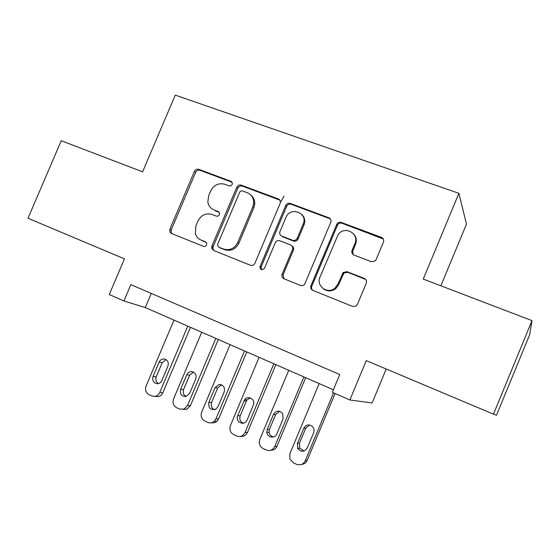 <?xml version="1.0" encoding="UTF-8"?>
<svg xmlns="http://www.w3.org/2000/svg" width="560" height="560" viewBox="0 0 560 560"><rect width="100%" height="100%" fill="white"/><g stroke="black" fill="none" stroke-linecap="round" stroke-linejoin="round"><path stroke-width="0.84" d="M232.162 184.401L232.372 183.407L230.972 181.321L198.751 169.316C196.854 168.833 195.405 169.526 194.397 171.402L169.925 229.096L169.904 231.91L171.528 233.499L203.469 246.358C204.82 246.743 205.849 246.267 206.563 244.937L206.731 243.446L205.394 241.801L201.215 240.121C198.212 238.833 196.252 236.572 195.328 233.331L195.923 225.89L197.974 221.032C201.208 214.984 205.912 212.793 212.072 214.452L216.272 216.083C217.63 216.454 218.666 215.971 219.38 214.641L219.576 213.444L218.197 211.533L213.997 209.909C210.539 208.439 208.481 205.779 207.823 201.95L208.656 195.811L210.707 190.967C213.941 184.919 218.652 182.693 224.84 184.289L229.054 185.864C230.412 186.221 231.448 185.731 232.162 184.401M371.266 261.667L374.976 261.072L376.152 259.532L383.425 242.109C384.09 239.939 383.418 238.357 381.409 237.37L341.334 222.439C339.598 221.928 338.142 222.404 336.966 223.874L310.975 285.67C310.31 287.812 310.94 289.387 312.858 290.402L352.59 306.397L355.768 306.194L357.455 304.311L366.268 283.206C366.933 281.029 366.268 279.426 364.273 278.404L347.067 271.691L343.203 272.447L337.918 284.158L335.034 288.064C327.677 294.805 315.742 285.971 319.998 277.06L338.177 234.528C344.491 225.337 359.646 233.45 354.886 243.586L352.065 250.341C351.4 252.497 352.051 254.065 354.018 255.066L371.266 261.667M532 320.628L529.648 334.775L496.51 415.24L493.472 414.155L532 320.628L423.248 279.069L458.899 193.312L175.259 95.123L142.604 171.822L61.236 140.728L28 218.26L124.439 258.846L109.263 294.539L123.935 300.972L130.872 284.634L339.759 374.521L332.339 392.308L349.86 399.987L372.12 402.941L386.225 369.019M493.472 414.155L366.261 360.612L349.86 399.987M280.105 203.462L280.259 203.021C280.644 201.103 279.993 199.752 278.306 198.961L241.227 185.143C239.274 184.639 237.783 185.346 236.761 187.243L211.946 245.952L211.694 247.968L213.633 250.453L250.383 265.251C252.385 265.818 253.904 265.132 254.947 263.2L280.105 203.462M290.318 203.434L328.853 217.791C330.778 218.743 331.408 220.283 330.75 222.404L304.647 284.27C303.471 285.572 302.085 285.95 300.482 285.418L283.997 278.782C282.121 277.788 281.512 276.234 282.17 274.113L292.474 249.599C293.132 247.485 292.516 245.945 290.64 244.979L279.825 240.779C277.795 240.226 276.255 240.919 275.212 242.865L264.544 268.219C262.052 270.592 260.519 270.116 259.959 266.791L285.705 205.555C286.748 203.616 288.281 202.909 290.318 203.434L291.214 204.302L329.602 218.61L328.853 217.791M440.867 285.803L466.48 224.112L458.899 193.312M303.142 216.629L303.324 216.209M123.935 300.972L145.285 307.573L333.382 389.802M151.284 293.419L145.285 307.573M211.981 248.878L212.968 246.54M260.547 269.129L260.904 268.275M212.534 209.202L213.997 209.909M219.156 212.275L215.166 210.735M200.592 239.848L201.215 240.121M206.164 242.326L202.433 240.835M232.071 182.252L199.962 170.289C198.072 169.806 196.63 170.499 195.629 172.361L171.255 229.838L171.234 232.638L171.983 233.688M279.804 200.109L242.298 186.067C240.345 185.57 238.861 186.263 237.846 188.16L213.136 246.638L212.884 248.647L213.913 250.565M242.711 190.981C241.339 190.631 240.289 191.121 239.575 192.451L217.763 244.076L217.574 245.371L218.953 247.226L223.426 249.018C229.698 250.789 234.493 248.605 237.804 242.452L252.791 206.934L253.638 203.798C253.995 198.457 251.853 194.747 247.219 192.675L242.711 190.981M219.548 247.583L218.953 247.226M250.691 194.887C253.722 197.309 255.045 200.564 254.667 204.652L253.82 207.781L238.896 243.159C235.599 249.284 230.825 251.461 224.567 249.697L220.115 247.912M330.505 219.114L329.602 218.61M291.907 245.861C293.51 246.904 293.993 248.381 293.37 250.285L283.108 274.708L283.976 278.775M291.214 204.302C289.184 203.777 287.658 204.484 286.622 206.416L261.1 267.043L261.555 269.731M303.149 224.189C308.378 212.814 290.192 206.045 285.831 217.637L279.881 231.798C279.391 233.8 280.028 235.235 281.792 236.11L292.607 240.289C294.574 240.842 296.1 240.198 297.192 238.357L303.149 224.189L303.996 224.987C305.501 220.787 304.724 217.231 301.651 214.319M281.442 235.949L281.792 236.11M303.996 224.987L298.067 239.099C296.982 240.926 295.463 241.57 293.503 241.017L282.723 236.852M353.752 234.073C356.363 237.048 356.965 240.464 355.544 244.321L352.73 251.048L353.115 254.548M323.652 289.002C327.684 291.697 331.723 291.571 335.776 288.61L338.639 284.725L337.918 284.158M365.743 279.461L347.753 272.307L343.903 273.056L338.639 284.725M383.299 239.008L342.041 223.251C340.305 222.74 338.856 223.209 337.687 224.672L311.801 286.223C311.234 287.812 311.535 289.184 312.704 290.332M187.768 326.144L159.733 392.518C158.746 394.667 157.171 395.962 155.001 396.396L151.711 395.941L148.981 394.653C145.838 392.735 144.865 389.886 146.069 386.106L173.978 320.117M190.477 327.327L162.841 392.77C161.861 394.905 160.3 396.186 158.151 396.62L155.295 396.34M165.963 359.576L162.232 362.663L156.219 376.88C155.274 379.806 156.009 382.039 158.417 383.579M161.826 380.548L167.909 366.149C168.917 362.586 167.811 360.22 164.605 359.051C162.148 358.729 160.328 359.758 159.138 362.145L153.069 376.488C152.068 380.709 153.545 383.117 157.5 383.719C159.481 383.537 160.923 382.48 161.826 380.548M215.817 338.401L187.523 405.552L183.946 409.122L179.354 408.989L176.561 407.673C173.341 405.713 172.333 402.815 173.551 398.993L201.712 332.241M218.309 339.493L190.414 405.692L186.872 409.234L183.071 409.395M193.48 372.064L189.658 375.179L183.589 389.564C182.623 392.679 183.47 394.982 186.137 396.487M189.602 393.435L195.741 378.868C196.749 375.004 195.461 372.575 191.877 371.581C189.553 371.476 187.852 372.54 186.767 374.766L180.649 389.277C179.704 394.079 181.517 396.487 186.081 396.501L189.602 393.435M244.503 350.945L215.943 418.88L214.291 421.246C212.247 422.975 210.028 423.339 207.627 422.331L204.771 420.987C201.467 418.985 200.431 416.045 201.649 412.181L230.076 344.638M284.046 196.133L281.008 201.467M246.764 351.932L218.617 418.908L216.986 421.253C215.376 422.66 213.556 423.157 211.533 422.737M221.592 384.832L217.693 387.982L211.575 402.535C210.581 405.86 211.568 408.24 214.529 409.682M218.008 406.609L224.203 391.867C225.169 387.282 223.454 384.825 219.065 384.489L215.026 387.674L208.852 402.36C208.208 408.324 210.623 410.529 216.097 408.975L218.008 406.609M273.847 363.769L245.021 432.523C243.082 436.128 240.254 437.283 236.544 435.981L233.625 434.602C230.244 432.558 229.173 429.583 230.398 425.663L259.091 357.322M275.87 364.658L247.464 432.425C246.036 435.33 243.789 436.646 240.709 436.366M250.306 397.908L247.037 399.91L246.372 401.072L240.198 415.793C239.19 419.37 240.331 421.827 243.614 423.171M247.072 420.084L253.582 404.404C255.248 398.986 247.723 395.087 244.601 399.707L237.699 415.737C234.794 421.995 244.608 426.58 247.072 420.084M303.877 376.901L274.778 446.481C272.811 450.128 269.934 451.29 266.14 449.953L263.151 448.539C260.645 447.209 259.35 445.067 259.259 442.127L259.812 439.46L288.771 370.3M355.467 236.593L355.278 237.076M305.655 377.678L276.976 446.257C275.674 448.98 273.567 450.324 270.662 450.282M356.006 238.112L355.635 239.078M279.622 411.285L275.709 414.463L269.472 429.366L269.08 432.257C269.556 434.826 271.012 436.387 273.448 436.947M276.808 433.881L283.122 418.789L282.66 413.518C279.279 410.123 276.227 410.417 273.511 414.393L267.218 429.429L266.819 432.348C267.232 437.675 274.981 438.886 276.808 433.881M333.564 392.847L305.235 460.768C303.247 464.464 300.314 465.619 296.429 464.247L293.37 462.805L289.821 458.892L289.919 453.586L319.158 383.579M335.076 393.512L307.181 460.411C306.019 462.91 304.101 464.268 301.434 464.478M309.533 424.998L305.732 428.169L299.439 443.247L299.691 448.161L304.08 451.017M307.251 448L313.628 432.719C314.489 430.283 314.02 428.148 312.221 426.314C308.763 424.032 305.956 424.669 303.786 428.225L297.43 443.443L297.689 448.406C301.077 452.305 304.269 452.172 307.251 448M232.064 182.245L230.972 181.321M205.933 242.109L205.394 241.801M219.044 212.135L218.197 211.533M171.255 229.838L169.925 229.096M195.629 172.361L194.397 171.402M199.962 170.289L198.751 169.316M213.136 246.638L211.946 245.952M237.846 188.16L236.761 187.243M242.298 186.067L241.227 185.143M279.244 199.843L278.306 198.961M224.567 249.697L223.426 249.018M238.896 243.159L237.804 242.452M253.82 207.781L252.791 206.934M283.108 274.708L282.17 274.113M293.37 250.285L292.474 249.599M261.1 267.043L260.085 266.427M286.622 206.416L285.705 205.555M293.503 241.017L292.607 240.289M298.144 238.924L297.269 238.189M352.73 251.048L352.065 250.341M355.544 244.321L354.886 243.586M342.958 274.4L342.251 273.791M347.753 272.307L347.067 271.691M364.896 278.999L364.273 278.404M311.801 286.223L310.975 285.67M337.302 225.379L336.574 224.581M342.041 223.251L341.334 222.439M381.962 238.133L381.409 237.37M159.733 392.518L162.841 392.77M156.219 376.88L153.069 376.488M162.232 362.663L159.138 362.145M187.523 405.552L190.414 405.692M183.589 389.564L180.649 389.277M189.658 375.179L186.767 374.766M215.943 418.88L218.617 418.908M211.575 402.535L208.852 402.36M217.693 387.982L215.026 387.674M245.021 432.523L247.464 432.425M240.198 415.793L237.699 415.737M246.372 401.072L243.936 400.883M274.778 446.481L276.976 446.257M269.472 429.366L267.218 429.429M275.709 414.463L273.511 414.393M305.235 460.768L307.181 460.411M299.439 443.247L297.43 443.443M305.732 428.169L303.786 428.225M171.234 232.638L169.904 231.91M212.884 248.647L211.694 247.968M254.667 204.652L253.638 203.798M260.974 267.407L259.959 266.791M298.067 239.099L297.192 238.357M335.776 288.61L335.034 288.064M343.903 273.056L343.203 272.447M337.687 224.672L336.966 223.874M155.001 396.396L158.151 396.62M183.946 409.122L186.872 409.234M192.311 371.651L191.877 371.581M214.291 421.246L216.986 421.253M221.494 384.79L219.065 384.489M247.037 399.91L244.601 399.707M269.08 432.257L266.819 432.348M299.691 448.161L297.689 448.406"/></g></svg>
